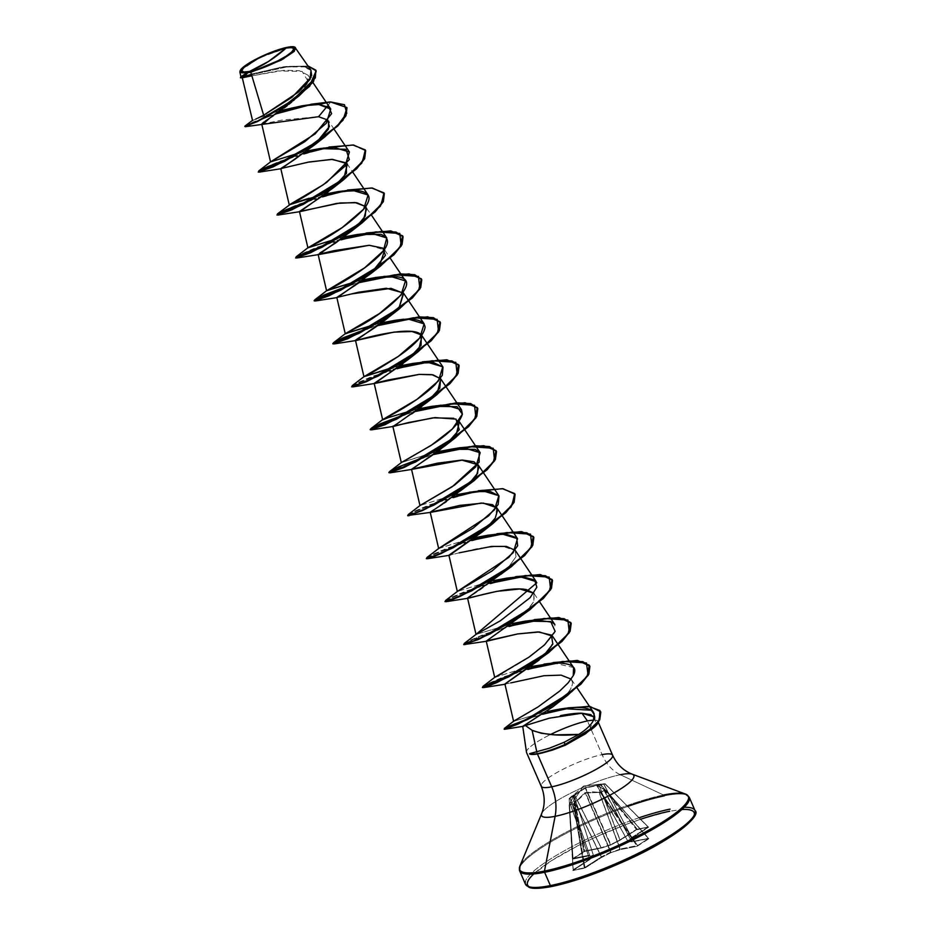 <?xml version="1.0" encoding="UTF-8"?>
<svg xmlns="http://www.w3.org/2000/svg" width="935" height="935" viewBox="0 0 935 935"><rect width="100%" height="100%" fill="white"/><g stroke="black" fill="none" stroke-linecap="round" stroke-linejoin="round"><path stroke-width="0.7" stroke-dasharray="4.67 3.51" d="M574.791 795.206L601.1 847.753L610.403 844.714L585.263 788.053L574.791 795.206L601.252 847.706L574.791 795.206L573.225 796.188L573.95 796.047L584.585 851.049L601.1 847.753L574.698 795.369L573.95 796.047L584.585 851.049L583.908 851.481L573.225 796.188L569.135 798.794L573.003 858.447L583.908 851.481L573.225 796.188L569.135 798.794L572.875 858.552L569.17 799.098L570.046 798.233L589.646 855.128L569.976 798.385L589.541 855.139L573.026 858.435L569.17 799.098L573.903 795.311L593.468 855.607L573.903 795.393L570.093 803.703L589.634 859.253L570.151 803.492L589.74 859.183L593.503 855.548L573.903 795.311L593.468 855.525L589.646 855.128L570.046 798.233L583.569 786.043L603.239 783.799L596.647 785.435L605.342 789.701L648.458 838.601L637.553 845.567L601.1 792.413L605.179 789.806L648.574 838.438L605.272 789.794L604.033 789.514L631.803 841.629L648.317 838.333L605.342 789.701L600.761 792.202L584.994 792.705L573.494 803.597L569.251 804.825L574.125 803.866L573.4 803.995L584.27 867.844L573.26 870.041L569.135 804.836L573.272 869.702L589.634 859.253L570.093 803.703L569.298 804.836L573.12 869.982L569.263 804.825L573.389 803.995L584.27 867.844L584.948 867.376L574.125 803.866L574.861 802.756L601.298 856.928L584.948 867.376L574.125 803.866L573.4 803.995L584.994 792.705L592.451 791.851L601.088 792.424L605.272 789.794L596.647 785.435L604.746 783.635L584.889 787.784L569.205 798.49L574.008 794.738L569.333 804.427L571.402 803.925L583.569 786.043L602.607 783.986L583.569 786.043L571.402 803.925L574.125 803.866L585.368 793.102L610.567 852.206L601.462 856.834L574.955 802.534L601.298 856.928L574.861 802.756L585.368 793.102L597.231 792.413M569.17 799.098L571.986 795.942M294.782 47.112L287.735 47.51L294.782 47.112M537.368 753.844L529.818 754.066L537.368 753.844M664.306 795.849A92.436 17.181 156.5 0 1 689.352 799.776A92.436 17.181 -23.5 0 0 664.306 795.849M620.267 774.718A50.315 9.35 156.5 0 0 574.967 791.068A50.315 9.35 156.5 0 0 542.651 811.966A50.315 9.35 156.5 0 1 574.967 791.068A50.315 9.35 156.5 0 1 620.267 774.718L663.546 795.019L620.267 774.718A38.919 29.008 -101.3 0 1 602.105 754.638A38.919 7.235 -23.5 0 0 564.109 768.722A38.919 7.235 -23.5 0 0 541.166 785.178A38.919 7.235 -23.5 0 1 564.109 768.722A38.919 7.235 -23.5 0 1 602.105 754.638L587.46 720.943L602.105 754.638A38.919 29.008 78.7 0 0 620.267 774.718A50.315 9.35 156.5 0 1 633.591 775.057M524.839 725.104C522.209 726.46 522.104 726.705 524.5 725.852L538.478 721.236L560.696 715.579M526.499 752.324A38.919 7.235 156.5 0 1 550.434 734.548A38.919 7.235 -23.5 0 0 526.452 751.95M612.659 756.286A38.919 7.235 -23.5 0 0 602.105 754.638M598.026 722.521A38.919 7.235 -23.5 0 0 597.792 721.247A38.919 7.235 -23.5 0 0 593.538 720.16A38.919 7.235 156.5 0 1 598.003 722.591M584.445 734.501L565.418 745.16M552.573 750.069L541.739 753.061M248.067 72.603L246.875 73.421M245.309 74.508L244.456 75.127M294.093 100.01L308.527 82.093L302.122 71.411L277.695 70.943L251.866 75.817L284.38 70.277L299.445 70.744L308.012 75.209L307.194 85.12L296.208 98.105M296.173 98.14L294.256 99.858M293.251 100.735L291.697 102.067M289.008 104.264L287.244 105.655M284.31 107.911L282.288 109.407M279.483 111.429L277.835 112.609M275.404 114.292L273.581 115.543M271.302 117.074L269.689 118.161M265.096 121.258L264.009 122.006M263.109 122.684L262.419 123.233M261.753 124.133L281.973 120.077L318.566 116.7L328.664 121.118L334.192 129.346M346.99 163.613L352.869 172.309M366.695 208.4L371.546 215.272M319.875 253.046L318.145 254.413M369.196 245.286L384.694 249.996L390.234 258.224M411.669 413.925L392.957 426.103M453.755 418.272L459.412 421.825M463.924 488.631L446.334 501.651M444.078 503.135L442.489 504.164M496.777 507.752L495.445 517.803L483.255 531.045M448.893 555.215L478.708 548.307L501.966 546.04L515.454 550.703L516.015 556.687L506.957 569.38L516.015 556.687L515.103 550.247M501.277 574.558L505.216 571.063L480.239 589.821L467.57 598.166M525.645 612.331L534.224 600.948L533.792 593.199L533.885 601.708L525.622 612.355M523.857 614.038L486.305 640.966M552.468 636.162L551.44 646.728L539.144 660.052M504.923 684.093L510.697 682.912L505.005 683.906M563.349 697.872L567.3 693.595C570.969 689.165 572.676 685.378 572.442 682.234L571.145 679.114L572.442 682.234C572.676 685.378 570.969 689.165 567.3 693.595L552.737 706.895M545.806 711.909L538.455 713.756L545.806 711.909M536.889 714.165L513.771 721.282L536.877 714.176M573.576 667.532L553.765 663.032M530.986 666.526L525.318 667.87L530.975 666.526M494.708 677.372L523.927 668.221L494.697 677.396M502.188 673.481L525.061 659.841L546.811 642.696L554.478 632.866L554.887 624.58M512.298 623.575L476.02 634.433L512.298 623.575M536.807 582.774L536.211 581.617M493.622 580.612L487.941 581.956L493.622 580.612M486.574 582.306L457.332 591.481L486.574 582.306M474.945 537.648L469.276 538.992M438.679 548.494L467.897 539.343L438.655 548.518M456.268 494.697L450.6 496.041L456.257 494.697M449.221 496.38L419.979 505.554L449.221 496.392M437.592 451.734L431.912 453.078L437.58 451.734M430.544 453.428L401.302 462.603M418.903 408.782L413.223 410.126L418.903 408.782M400.215 365.819L394.547 367.163L400.227 365.819M381.538 322.867L375.87 324.211L381.55 322.856M362.862 279.904L355.826 281.587L362.862 279.904M344.197 236.941L338.517 238.285L344.185 236.941M325.52 193.977L319.84 195.321M301.152 152.37L306.832 151.026L301.163 152.37M318.835 104.545C303.606 103.633 276.187 111.265 262.338 116.454C248.581 122.298 249.026 121.889 263.658 115.227M252.532 120.486L253.572 120.077M253.969 119.902L255.874 119.049M256.552 118.745L259.451 117.354M259.907 117.132L263.623 115.25M311.028 70.324L302.028 66.21L285.888 66.502L251.328 74.04M241.253 76.46L242.656 76.576L240.973 76.81L246.723 72.965M240.108 70.85L258.937 58.028L287.735 47.51L263.436 55.913L247.518 64.386L240.202 70.616M295.939 47.86L293.52 52.08L283.761 58.695M327.18 106.298L330.522 102.266L310.081 104.802L330.371 101.903L346.978 107.724L330.522 102.266L327.18 106.298M244.958 126.681L253.034 122.508L276 113.883L251.655 123.116L245.274 126.716M316.194 71.025L307.042 66.116L289.488 66.35L251.538 74.753L289.488 66.35L307.042 66.116L316.194 71.025M242.305 77.488L240.821 77.815L242.305 77.488M245.064 126.015L277.111 113.1L253.245 121.994L244.795 126.33M308.106 65.976L280.021 67.402L251.433 74.379L284.275 66.689L308.106 65.976M240.634 77.465L242.223 77.114L240.295 77.406M311.098 77.254L311.682 75.56M310.899 70.148L307.007 67.413M305.476 66.899L282.604 66.934L250.814 74.192M280.64 110.611L257.744 118.184M591.025 714.691L594.356 716.97L597.757 721.201M594.461 717.098L595.373 721.446L594.146 724.719L589.319 730.539L594.461 717.098M587.729 731.941A38.919 7.235 -23.5 0 0 590.324 730.212M663.546 795.019A91.957 17.087 -23.5 0 0 580.74 824.892A91.957 17.087 -23.5 0 0 521.683 863.098A91.957 17.087 156.5 0 1 580.74 824.892A91.957 17.087 156.5 0 1 663.546 795.019M627.759 806.391A92.436 17.181 -23.5 0 0 519.556 868.381A92.436 17.181 156.5 0 1 627.759 806.391M639.119 817.763A92.436 17.181 -23.5 0 0 525.341 881.682A92.436 17.181 156.5 0 1 639.119 817.763M640.615 819.27A90.824 16.877 -23.5 0 0 533.721 873.944M692.893 818.102L694.424 813.882L692.741 811.007L687.915 809.581L680.119 809.663L669.67 811.253L642.474 818.651L626.777 824.167L594.169 837.807L578.52 845.392L551.498 860.667L533.511 874.143L528.824 879.543L527.305 883.762L528.988 886.637L533.815 888.051L541.599 887.969L552.059 886.38M564.763 883.353L579.256 878.994M643.21 852.253L657.621 844.527M680.563 829.871L688.218 823.501M620.092 849.67L610.952 852.662L601.836 857.301L584.772 868.112L572.804 870.508L589.471 859.768L593.211 856.203L589.389 855.794L572.547 859.066L584.41 851.493L601.637 847.975L610.777 844.983L619.893 840.343L636.957 829.52L648.656 827.101L632.259 837.865L628.519 841.442L632.34 841.839L649.182 838.566L637.319 846.14L620.092 849.67L610.952 852.662L601.836 857.301L585.485 867.75L573.073 870.543L589.471 859.768L593.211 856.203L589.389 855.794L572.875 859.09L584.585 851.049L572.875 859.09L573.026 858.435L589.541 855.139L589.389 855.794L589.646 855.128L589.389 855.794L589.646 855.128L593.374 856.098L589.553 859.732L573.272 869.702L573.073 870.543L585.485 867.75L584.948 867.376L601.298 856.928L610.567 852.206L585.368 793.102L610.941 852.042L585.742 792.938L599.101 792.436L620.092 849.05L610.952 852.662L620.092 849.05L599.101 792.436L600.492 792.845L636.758 845.707L620.244 849.003L599.312 792.529L620.092 849.67L620.244 849.003L620.092 849.67L620.244 849.003L637.553 845.567L601.1 792.413L600.492 792.845L636.758 845.707L636.606 846.374L620.092 849.67M583.218 735.389L584.48 734.478M525.271 725.583L522.817 726.378M557.552 703.062L561.526 699.602M538.63 660.472L542.569 656.978M519.965 617.509L523.892 614.014M459.155 552.83L449.478 555.297M482.6 531.594L486.539 528.1M430.801 512.333L431.666 510.989L439.579 506.01M351.49 293.929L337.395 297.54M307.638 162.258L281.365 168.662M293.099 156.905L303.022 153.784L293.099 156.905M327.729 147.66L353.126 145.346L365.655 150.687L353.126 145.346L327.729 147.66M311.787 199.868L321.71 196.747L311.787 199.868M346.406 190.623L371.814 188.297L384.332 193.638L371.814 188.297L346.406 190.623M295.682 257.733L305.301 252.485L328.302 243.556L305.301 252.485L295.682 257.733M330.464 242.831L340.387 239.699L330.464 242.831M349.141 285.783L359.063 282.662L349.141 285.783M333.047 343.659L342.666 338.4L365.655 329.471L342.666 338.4L333.047 343.659M367.817 328.746L377.74 325.625L367.817 328.746M351.724 386.611L361.342 381.363L384.332 372.434L361.342 381.363L351.724 386.611M386.494 371.698L396.417 368.577L386.494 371.698M370.4 429.574L380.031 424.315L403.02 415.385L380.031 424.315L370.4 429.574M405.182 414.661L415.093 411.54L405.182 414.661M389.077 472.526L398.707 467.278L421.697 458.349L398.707 467.278L389.077 472.526M423.859 457.624L433.782 454.492L423.859 457.624M407.753 515.489L417.384 510.229L440.373 501.312L416.25 510.755L407.683 515.734M442.535 500.576L452.458 497.455L442.535 500.576M477.154 491.331L502.574 489.017L515.091 494.37L502.574 489.017L477.154 491.331M426.442 558.452L436.061 553.193L459.05 544.264L436.061 553.193L426.442 558.452M461.212 543.539L471.135 540.418L461.212 543.539M445.118 601.404L454.749 596.156L477.727 587.227L454.749 596.156L445.118 601.404M479.889 586.502L489.811 583.37L479.889 586.502M463.795 644.367L477.317 637.413L508.488 626.333L477.317 637.413L463.795 644.367M482.472 687.33L492.102 682.071L515.091 673.142L492.102 682.071L482.472 687.33M517.254 672.417L527.176 669.296L517.254 672.417M530.741 717.893L542.382 714.235L530.741 717.893M571.308 707.713L591.049 706.965L600.726 711.932L591.049 706.965L571.308 707.713M258.095 171.701L263.577 168.195L279.869 161.217L328.956 147.04M276.772 214.664L282.253 211.158L298.546 204.181L347.633 190.004M295.448 257.628L300.93 254.121L317.222 247.132L366.31 232.967M350.999 284.766L360.033 281.973L350.999 284.766M369.676 327.729L378.71 324.936L369.676 327.729M351.49 386.494L356.971 382.988L373.264 376.01L422.339 361.845M407.029 413.644L416.063 410.851L407.029 413.644M425.717 456.607L434.752 453.802L425.717 456.607M407.531 515.372L413.013 511.866L429.305 504.888L478.369 490.723M426.208 558.335L431.69 554.817L447.994 547.84L497.058 533.675M444.885 601.298L450.366 597.781L466.67 590.803L515.734 576.638M463.561 644.25L469.054 640.744L485.347 633.766L534.423 619.589M482.238 687.213L487.731 683.695L504.023 676.718L553.099 662.553M504.397 728.435L526.861 718.816L567.966 707.842M308.982 198.29L318.461 195.672M319.828 195.333L325.509 193.989M311.168 246.653L337.138 238.635M388.387 368.787L393.179 367.513M404.423 460.967L401.466 462.486L428.16 454.048M469.265 539.004L474.945 537.66M477.166 633.813L476.382 634.222M568.012 707.842L565.394 708.298M543.445 713.522L532.868 716.771M553.146 662.541L548.074 663.546M528.146 668.607L519.112 671.4M534.469 619.589L529.397 620.583M509.458 625.644L464.239 643.467M515.781 576.626L510.709 577.631M490.781 582.68L481.747 585.474M479.737 586.14L445.563 600.504M497.104 533.663L492.032 534.668M472.105 539.729L463.07 542.522M461.06 543.177L426.874 557.552M478.428 490.711L473.355 491.705M453.428 496.766L444.394 499.559M442.384 500.225L408.198 514.589M423.707 457.262L389.521 471.626M441.063 404.797L435.99 405.79M422.386 361.833L417.314 362.827M397.387 367.887L388.352 370.681M386.342 371.347L352.168 385.711M403.71 318.87L398.637 319.875M385.033 275.918L379.961 276.912M366.356 232.955L361.284 233.949M341.345 239.009L332.322 241.803M347.68 189.992L342.607 190.997M322.668 196.058L313.634 198.851M329.003 147.04L323.931 148.034M303.992 153.095L294.957 155.888M605.214 783.822L603.519 783.775L631.721 837.503L627.876 841.149L597.103 785.599L603.917 784.196L631.616 837.573L603.741 784.149L605.19 783.787L648.072 827.054L631.721 837.503L603.917 784.196L605.144 784.056L648.317 826.996L605.05 783.775L600.317 785.014L600.924 784.605L637.202 829.205L648.212 827.008L605.05 783.775L600.924 784.605L637.202 829.205L636.408 829.38L600.317 785.014L598.949 785.096L619.893 839.922L599.148 785.143L620.045 839.829L636.408 829.38L600.317 785.014L585.263 788.053L610.403 844.714L585.637 787.889L610.777 844.562L619.893 839.922L598.949 785.096L585.637 787.889L576.194 794.131M601.1 847.753L584.585 851.049L601.637 847.975L610.777 844.983L619.893 840.343L636.244 829.894L648.656 827.101L627.876 841.231L596.881 785.458L605.272 789.794L603.356 789.187L631.698 841.629L604.033 789.514L596.647 785.435L627.841 841.219L597.114 785.68L627.876 841.231L631.698 841.629L603.858 789.397L597.114 785.68L602.783 784.255M570.151 803.492L570.642 802.277M571.729 796.164L569.205 798.49L573.95 796.047L573.319 795.86L574.324 794.984L585.649 787.457L605.19 783.787L648.329 826.996L636.408 829.38L619.893 839.922L610.777 844.562L601.252 847.706M599.101 792.436L599.58 791.887L599.312 792.529L600.492 792.845L604.875 789.572M648.574 838.438L631.803 841.629L627.876 841.231L631.616 837.573L648.072 827.054L648.61 827.428L648.072 827.054M603.741 784.149L605.144 784.056M574.23 802.487L574.861 802.756L574.23 802.487M569.135 798.794L572.781 858.856L585.018 851.306L601.591 847.998L610.742 845.006L620.045 839.829M569.135 804.836L573.038 870.298L589.634 859.674L593.503 855.548L573.926 794.972L569.251 804.825M619.893 839.922L636.408 829.38L648.329 826.996M632.259 837.865L631.616 837.573L632.259 837.865M628.519 841.442L632.34 841.839L627.876 841.149M631.698 841.629L648.855 838.543L631.803 841.629M605.342 789.701L648.855 838.543L637.553 845.567L648.458 838.601M636.606 846.374L638.009 845.801L636.606 846.374M598.248 722.206L597.956 721.516M308.012 75.209L312.886 82.479M534.13 593.655L539.659 601.895M571.484 679.581L577.024 687.821M282.604 66.934L284.275 66.689"/><path stroke-width="1.4" d="M249.47 71.469L268.509 61.465L286.087 48.082C296.068 46.668 296.126 49.333 286.262 56.088C278.303 61.546 258.083 70.102 249.47 71.469A28.272 5.259 156.5 0 1 249.294 63.463A28.272 5.259 156.5 0 1 286.087 48.082A214.045 159.569 -101.3 0 1 268.509 61.465A214.045 159.569 -101.3 0 1 249.47 71.469L257.943 69.167L277.847 60.845L286.262 56.088L291.86 51.892L293.8 48.901L291.767 47.556L286.087 48.082L267.655 54.113L257.709 58.706L243.696 67.659L241.768 70.651L243.79 71.995L249.47 71.469M283.761 58.695L250.802 72.264L281.236 60.097L294.315 51.331L294.782 47.112L311.028 70.324L309.988 79.428L298.721 91.864L263.658 115.227L250.802 72.264L248.184 72.591L250.802 72.264L263.658 115.227L292.141 97.147L311.098 77.254M240.447 77.769L248.254 72.252A30.154 5.61 156.5 0 1 240.786 69.634A30.154 5.61 156.5 0 1 260.152 57.105A30.154 5.61 156.5 0 1 287.302 47.311A30.154 5.61 156.5 0 1 295.285 47.51A30.154 5.61 156.5 0 1 280.114 60.097A30.154 5.61 156.5 0 1 248.254 72.252L243.427 77.547L251.866 75.817L242.177 77.336L252.532 120.486M567.966 707.842L590.02 706.498L600.656 711.757L598.634 721.06L592.112 728.236L565.231 744.833L592.264 728.587L598.797 721.423L600.808 712.119L599.756 719.81L585.941 733.496L565.231 744.833A37.096 6.896 156.5 0 1 540.675 753.306A37.096 6.896 156.5 0 1 538.759 753.727A37.096 6.896 156.5 0 1 529.818 754.066L529.818 754.066A37.096 6.896 -23.5 0 0 538.759 753.727L538.607 753.365A37.096 6.896 156.5 0 1 529.596 753.68L549.394 748.199L564.167 742.273L578.812 734.384L554.806 734.852L541.342 733.25L532.144 730.34L536.877 752.266L532.144 730.34L524.839 725.104C522.209 726.46 522.104 726.705 524.5 725.852M620.267 774.718A50.315 9.35 156.5 0 1 633.591 775.057A50.315 9.35 156.5 0 1 608.264 796.059A50.315 9.35 156.5 0 1 555.109 816.337L544.462 871.081A91.957 17.087 -23.5 0 0 641.609 834.008A91.957 17.087 -23.5 0 0 687.891 795.638A91.957 17.087 -23.5 0 0 663.546 795.019A91.957 17.087 156.5 0 1 687.891 795.638A91.957 17.087 156.5 0 1 641.609 834.008A91.957 17.087 156.5 0 1 544.462 871.081A1.601 1.192 78.7 0 0 544.602 872.297A92.436 17.181 -23.5 0 0 634.853 838.835A92.436 17.181 -23.5 0 0 689.352 799.776A92.436 17.181 156.5 0 1 634.853 838.835A92.436 17.181 156.5 0 1 544.602 872.297L550.388 885.597A92.436 17.181 -23.5 0 0 640.639 852.136A92.436 17.181 -23.5 0 0 695.126 813.064A92.436 17.181 -23.5 0 0 684.186 807.314A92.436 17.181 156.5 0 1 695.126 813.064A92.436 17.181 156.5 0 1 640.639 852.136A92.436 17.181 156.5 0 1 550.388 885.597A1.601 1.192 78.7 0 0 552.059 886.38A90.824 16.877 -23.5 0 0 662.95 841.442A90.824 16.877 -23.5 0 0 681.849 809.535M612.659 756.286A38.919 7.235 -23.5 0 1 589.716 772.731A38.919 7.235 -23.5 0 1 551.708 786.826L537.426 753.972L551.708 786.826A38.919 7.235 -23.5 0 1 541.166 785.178A38.919 7.235 -23.5 0 0 551.708 786.826A38.919 29.008 -101.3 0 1 555.109 816.337A50.315 9.35 156.5 0 1 541.622 813.742A50.315 9.35 156.5 0 0 555.109 816.337A38.919 29.008 78.7 0 0 551.708 786.826A38.919 7.235 -23.5 0 0 589.716 772.731A38.919 7.235 -23.5 0 0 612.659 756.286A38.919 7.235 -23.5 0 0 602.105 754.638M560.696 715.579C569.999 713.826 577.07 713.043 581.944 713.23L587.46 720.943A38.919 7.235 -23.5 0 0 550.434 734.548A38.919 7.235 156.5 0 1 587.46 720.943A38.919 7.235 156.5 0 1 593.538 720.16A38.919 7.235 -23.5 0 0 587.46 720.943L581.944 713.23L591.025 714.691M598.003 722.591A38.919 7.235 156.5 0 1 590.324 730.212A38.919 7.235 -23.5 0 0 598.026 722.521M584.48 734.478L589.319 730.527L584.445 734.501M565.418 745.16L552.573 750.069L565.418 745.16L585.941 733.496M246.875 73.421L245.309 74.508M244.456 75.127L242.177 77.336M294.256 99.858L293.251 100.735M291.697 102.067L289.008 104.264M287.244 105.655L284.31 107.911M282.288 109.407L279.483 111.429M277.835 112.609L275.404 114.292M273.581 115.543L271.302 117.074M269.689 118.161L265.096 121.258M264.009 122.006L263.109 122.684M262.419 123.233L261.753 124.133L270.542 161.884L304.868 141.641L326.315 123.233L330.745 109.068L318.835 104.545L302.145 105.795L280.64 110.611M328.664 121.118L328.477 129.042L316.766 142.985L294.56 159.523L280.781 168.581L308.901 162L332.579 159.371L346.99 163.613M347.341 164.069L344.279 176.645L327.098 192.785L299.457 211.544L340.071 202.977L356.784 202.731L365.678 206.565L355.043 202.533L336.962 203.374L300.053 211.626L333.164 187.935L346.464 173.337L346.289 162.889L331.598 159.371L307.638 162.258M366.017 207.032L365.246 216.114L356.656 226.562L335.665 242.96L319.875 253.046M318.145 254.413L333.924 250.685L369.196 245.286L318.718 254.577L351.841 230.887L363.832 218.393L366.695 208.4M384.694 249.996L379.891 264.745L358.9 282.779L336.81 297.459L358.456 292.258L386.295 288.26L403.382 292.947L399.432 306.657C384.472 325.205 346.231 343.823 357.041 340.328C364.533 338.038 412.838 324.901 421.194 334.882L422.059 335.91L418.997 348.486L401.816 364.615L374.164 383.373L382.625 419.64L416.94 399.397L438.398 380.989L442.816 366.824L427.435 362.196L400.215 365.819L413.27 363.364L433.513 362.558L443.003 367.128L442.302 375.309L434.939 384.741C411.283 408.244 365.678 426.699 388.259 417.641L413.235 410.126L388.259 417.641M355.639 340.504L357.041 340.328M374.175 383.397L388.703 379.879L419.16 374.397L432.998 374.818L440.736 378.874L437.662 391.473L420.423 407.637L411.669 413.925M392.957 426.103L432.858 417.851L453.755 418.272M480.169 452.739L464.788 448.11L437.592 451.734L450.623 449.291L474.91 449.338L479.164 451.582L479.141 462.182L452.213 486.749L419.99 505.543L454.515 485.16L475.81 466.822L480.169 452.739L459.412 421.825L456.268 434.53L438.959 450.705L411.529 469.3L437.486 463.152L461.773 460.078L478.089 464.777L477.645 473.25L467.851 485.148L476.593 475.109L478.965 466.904L473.987 461.761L462.533 460.078L411.716 469.393L445.247 445.679L459.272 429.656L456 419.114L435.067 417.594L408.478 422.562L393.436 426.418L426.57 402.716L439.812 388.224L440.607 378.675L431.865 374.619L419.16 374.397L374.76 383.455L407.882 359.765L421.101 345.331L421.194 334.882L412.054 331.516L393.822 332.135L356.083 340.504L389.205 316.801L399.432 306.657L403.639 293.38L391.087 288.342L351.49 293.929M446.334 501.651L444.078 503.135M442.489 504.164L430.205 512.251L460.032 505.356L483.29 503.088L496.777 507.752L517.534 538.654L502.153 534.025L474.945 537.648M483.255 531.045L448.893 555.215L457.332 591.481M506.957 569.38L505.204 571.063L506.969 569.38M536.807 582.774L476.02 634.433L467.57 598.166L496.742 591.376L519.825 588.968L533.792 593.199L526.393 589.611C506.583 585.509 462.743 600.948 467.71 597.897L511.445 566.622L471.45 590.943L446.089 601.696L445.118 601.404L449.116 600.831L459.868 596.483L493.399 578.707L524.605 555.577L532.798 545.304L533.85 537.508L526.802 532.786L512.345 532.038L471.135 540.418L506.793 532.564L530.531 534.154L531.98 546.753L511.445 566.622M525.622 612.355L523.857 614.038M486.305 640.966L517.604 633.942L539.401 631.966L552.468 636.162M539.144 660.052L504.923 684.093L513.596 721.282L538.092 706.907L559.679 691.07L568.071 682.936L573.26 675.619L573.576 667.532L552.807 636.618M510.697 682.912L544.006 675.713L561.117 675.14L571.145 679.114L561.117 675.14L544.006 675.713L510.697 682.912M526.475 752.196L522.735 726.378L552.737 706.895L524.839 725.104L532.144 730.34C544.579 734.863 560.135 736.207 578.812 734.384C586.151 729.721 591.014 725.092 593.374 720.499L594.204 713.756L591.189 710.214C581.278 704.616 559.188 708.929 547.653 711.488L563.069 708.601L591.189 710.214C594.976 714.819 595.712 718.244 593.374 720.499C591.049 725.057 586.187 729.686 578.812 734.384L564.167 742.273L565.079 744.47L592.977 727.453L599.277 720.032L599.931 710.53L588.699 706.369L563.069 708.601M553.765 663.032L530.986 666.526L553.765 663.032C571.554 662.74 578.052 666.935 573.26 675.619L568.071 682.936L559.679 691.07L538.092 706.907L513.666 721.189L504.386 728.447L508.137 727.851L524.325 720.698L571.694 691.725L587.203 676.285L589.26 665.147L576.837 660.472L544.018 664.084M525.318 667.87L523.951 668.209L525.306 667.882M486.247 641.129L494.697 677.396L502.188 673.481M539.659 601.895L554.887 624.58L552.129 622.196L535.884 620.034L512.298 623.575L525.341 621.12L550.703 621.541L555.145 631.359L544.486 644.916L529.14 657.06L494.708 677.372L482.916 686.419L485.978 686.512L502.598 679.488L551.662 649.883L568.024 634.035L570.747 622.465L558.475 617.532L525.341 621.12M515.454 550.703L536.211 581.617L520.83 576.988L493.622 580.612L506.653 578.157L523.834 577.07L534.703 580.039L536.842 587.238L530.087 597.699L500.272 620.828L477.166 633.813M487.941 581.956L486.574 582.306L487.941 581.956M474.945 537.66L487.976 535.206L505.952 534.154L516.716 537.683L517.639 545.818L508.909 557.307L457.355 591.458L492.055 570.946L513.221 552.678L517.534 538.654M469.276 538.992L467.909 539.343L469.265 539.004M430.205 512.251L438.655 548.518L473.203 528.111L494.498 509.785L498.846 495.69L483.477 491.062L456.268 494.697L474.349 491.6L490.443 491.565L499.009 495.947L498.156 504.526L488.549 515.956L438.679 548.494L426.874 557.552L429.948 557.634L446.568 550.61L495.632 521.005L511.994 505.157L514.706 493.587L502.434 488.654L469.3 492.242M428.16 454.048L430.544 453.428M401.466 462.486L431.117 445.411L452.376 428.92L462.381 414.17L461.493 409.775L446.112 405.147L418.903 408.782L431.935 406.328L457.075 406.667L462.381 414.17C459.623 423.111 449.618 433.244 432.379 444.569L404.423 460.967M393.179 367.513L363.949 376.688L398.263 356.434L419.721 338.026L424.139 323.861L408.759 319.232L381.538 322.867L394.64 320.401C413.749 317.514 423.906 319.758 425.109 327.145C423.906 335.291 414.602 345.296 397.211 357.158C379.902 368.203 368.974 374.619 364.416 376.408L388.387 368.787M375.87 324.211L345.26 333.725L379.587 313.47L401.033 295.063L405.463 280.909L390.07 276.269L362.862 279.904L375.905 277.45L397.153 276.795C425.717 280.009 383.023 314.324 358.199 326.829C344.793 333.69 341.941 335.466 349.643 332.17L375.87 324.2M355.826 281.587L326.584 290.762L364.627 267.842L383.385 250.825L386.774 237.946L371.394 233.306L344.197 236.941L357.228 234.486L380.872 234.346C392.303 238.787 388.878 248.418 370.611 263.261C354.984 276.059 331.972 288.132 327.531 290.247L355.826 281.587M337.138 238.635L307.907 247.81L342.222 227.556L363.68 209.148L368.098 194.983L352.717 190.354L325.52 193.977M319.84 195.321L289.231 204.847L323.545 184.592L344.992 166.185L349.421 152.019L334.04 147.391L306.832 151.026L319.875 148.571L346.008 149.32L349.351 159.581L326.853 182.243C309.742 193.767 297.727 201.013 290.808 204.005L277.45 213.87L280.5 213.963L297.12 206.939L346.184 177.346L362.558 161.498L365.281 149.916L353.009 144.983L319.875 148.571M301.163 152.37L270.542 161.884L301.152 152.37M255.874 119.049L256.552 118.745M263.623 115.25L257.744 118.184M240.202 70.616L246.723 72.965L240.646 76.962L246.723 72.965L239.874 72.088L240.108 70.85M262.864 124.308L245.274 126.716L265.563 117.424L298.99 95.954L269.42 118.336L262.864 124.308L318.566 116.7L327.18 106.298L318.566 116.7L327.671 119.972L329.377 126.541L314.487 144.972L324.644 137.036L284.649 161.358L259.287 172.11L264.921 167.973L293.099 156.905L267.445 166.792L258.247 172.063L273.102 166.886L306.633 149.097L337.827 125.968L346.008 115.706L346.978 107.724L343.04 120.218L324.644 137.036M310.081 104.802L276 113.883L310.081 104.802M298.99 95.954L313.494 81.649L316.194 71.025L309.672 86.289L285.128 105.854L257.511 121.55L244.795 126.33L257.359 121.199L284.965 105.491L309.52 85.938L316.124 70.838L308.106 65.976L315.726 70.09L315.375 77.874L292.375 100.442L258.516 120.627L245.064 126.015L252.263 120.545M251.538 74.753L242.305 77.488L251.538 74.753M302.145 105.795L330.371 101.903L310.759 104.276M305.967 105.246L277.111 113.1L305.967 105.246M251.433 74.379L242.223 77.114L251.433 74.379M311.682 75.56L310.899 70.148M307.007 67.413L305.476 66.899M318.835 104.545L330.371 101.903L318.835 104.545L328.945 107.28L331.609 113.661L315.153 133.904L270.554 161.872L258.773 170.918L260.842 171.315L274.236 165.951L318.227 141.15L337.103 126.178L346.78 113.252L344.466 104.743L330.371 101.903L346.908 107.548L345.856 115.344L337.675 125.617L306.47 148.747L272.95 166.535L258.247 172.063M594.356 716.97L581.944 713.23L549.371 718.173L525.271 725.583M633.591 775.057A50.315 9.35 156.5 0 1 608.264 796.059A50.315 9.35 156.5 0 1 555.109 816.337L544.462 871.081A91.957 17.087 156.5 0 1 521.683 863.098A91.957 17.087 -23.5 0 0 544.462 871.081A1.601 1.192 -101.3 0 0 544.602 872.297A92.436 17.181 156.5 0 1 519.556 868.381A92.436 17.181 -23.5 0 0 544.602 872.297L550.388 885.597A92.436 17.181 156.5 0 1 525.341 881.682A92.436 17.181 -23.5 0 0 550.388 885.597A1.601 1.192 -101.3 0 0 551.743 886.509C534.364 889.723 530.239 887.853 529 887.303L525.47 884.229L519.685 870.929L519.907 866.09L541.681 813.614C545.175 804.801 545.023 795.685 541.225 786.253L526.569 752.558M664.306 795.849A92.436 17.181 -23.5 0 0 627.759 806.391A92.436 17.181 156.5 0 1 664.306 795.849M670.079 809.149A92.436 17.181 -23.5 0 0 639.119 817.763A92.436 17.181 156.5 0 1 670.079 809.149M669.67 811.253A90.824 16.877 -23.5 0 0 640.615 819.27M533.721 873.944A90.824 16.877 -23.5 0 0 552.059 886.38L564.763 883.353M579.256 878.994L611.256 867.002L643.21 852.253M657.621 844.527L680.563 829.871M688.218 823.501L692.893 818.102M552.737 706.895L567.837 695.137L528.31 719.144L504.842 729.265L509.4 726.203L530.741 717.893L511.164 725.396L504.175 729.242L517.955 724.146L550.072 706.989L580.869 684.233L588.886 674.088L589.892 666.374L582.844 661.664L568.386 660.916L527.176 669.296L562.695 661.454L586.455 662.973L588.15 675.409L567.837 695.137M561.526 699.602L563.349 697.872M505.005 683.906L548.798 652.537L508.804 676.858L483.442 687.611L482.472 687.33L486.481 686.758L497.233 682.398L530.764 664.621L561.97 641.492L570.151 631.219L571.215 623.423L564.167 618.701L549.71 617.953L508.488 626.333L544.158 618.479L567.896 620.08L569.333 632.668L548.798 652.537M542.569 656.978L552.83 644.086L551.381 635.099L537.999 631.92L517.604 633.942L486.831 641.211L463.725 644.612L478.556 639.447L512.076 621.658L543.282 598.529L551.475 588.267L552.527 580.46L545.491 575.738L531.033 575.002L489.811 583.37L525.47 575.528L549.207 577.117L550.657 589.704L530.122 609.573L490.127 633.895L464.765 644.659M486.247 641.153L530.122 609.573M523.892 614.014L525.645 612.331M515.103 550.247L506.361 546.426L491.413 546.449L459.155 552.83M427.4 558.733L449.478 555.297L481.876 532.214L492.757 523.658L452.774 547.98L427.4 558.733L426.442 558.452L430.439 557.879L441.191 553.532L474.723 535.743L505.928 512.614L514.121 502.34L515.091 494.37L511.153 506.852L492.757 523.658M486.539 528.1L495.269 518.06L497.642 509.879L492.663 504.725L481.209 503.042L430.801 512.333L407.753 515.489M439.579 506.01L474.08 480.707L434.097 505.029L408.724 515.781M315.317 300.988L320.962 296.851L349.141 285.783L323.487 295.67L314.289 300.941L329.143 295.764L362.675 277.976L393.869 254.846L402.05 244.573L403.09 236.777L396.043 232.067L381.585 231.331L340.387 239.699L376.045 231.857L399.783 233.446L401.22 246.045L380.685 265.914L340.679 290.236L315.317 300.988L337.395 297.54L370.529 273.85L385.43 255.348L382.731 248.079L369.196 245.286M259.287 172.11L281.365 168.662L314.487 144.972M303.022 153.784L327.729 147.66L303.022 153.784M365.655 150.687L361.728 163.181L343.332 179.987L303.326 204.321L277.964 215.062L283.597 210.924L311.787 199.868L286.122 209.756L276.935 215.027L291.778 209.849L325.31 192.061L356.516 168.931L364.685 158.658L365.655 150.687M321.71 196.747L346.406 190.623L321.71 196.747M384.332 193.638L380.405 206.132L362.009 222.951L322.002 247.272L295.612 257.978L310.467 252.801L343.998 235.012L375.192 211.883L383.373 201.621L384.332 193.638M328.302 243.556L330.464 242.831L328.302 243.556M359.063 282.662L394.722 274.808L418.459 276.409L419.897 288.997L399.362 308.877L359.356 333.199L332.965 343.905L347.82 338.727L381.351 320.939L412.545 297.809L420.727 287.536L421.767 279.74L414.719 275.03L400.262 274.282L359.063 282.662M365.655 329.471L367.817 328.746L365.655 329.471M377.74 325.625L413.399 317.771L437.136 319.361L438.573 331.96L418.038 351.829L378.044 376.15L351.642 386.856L366.497 381.69L400.016 363.902L431.222 340.772L439.403 330.499L440.455 322.704L433.408 317.982L418.95 317.245L377.74 325.625M384.332 372.434L386.494 371.698L384.332 372.434M396.417 368.577L432.087 360.735L455.812 362.324L457.25 374.923L436.715 394.792L396.72 419.114L370.33 429.819L385.173 424.642L418.693 406.865L449.899 383.736L458.08 373.462L459.132 365.667L452.084 360.945L437.627 360.209L396.417 368.577M403.02 415.385L405.182 414.661L403.02 415.385M415.093 411.54L450.763 403.686L474.501 405.287L475.938 417.875L455.392 437.755L415.409 462.065L389.007 472.771L403.838 467.605L437.37 449.817L468.575 426.687L476.757 416.426L477.808 408.618L470.761 403.908L456.303 403.16L415.093 411.54M421.697 458.349L423.859 457.624L421.697 458.349M411.529 469.3L419.979 505.554L408.198 514.589L411.26 514.671L427.891 507.647L476.955 478.042L493.318 462.194L496.029 450.623L483.757 445.703L459.74 447.748L434.752 453.802L475.296 445.738L489.437 446.544L496.333 451.231L495.281 459.027L487.1 469.3L455.883 492.429L422.363 510.206L407.683 515.734L422.515 510.568L456.046 492.78L487.252 469.65L495.433 459.389L496.497 451.582L489.449 446.86L474.992 446.124L433.782 454.492L469.44 446.649L493.177 448.239L494.615 460.838L474.08 480.707M440.373 501.312L442.535 500.576L440.373 501.312M452.458 497.455L477.154 491.331L452.458 497.455M459.05 544.264L461.212 543.539L459.05 544.264M477.727 587.227L479.889 586.502L477.727 587.227M515.091 673.142L517.254 672.417L515.091 673.142M542.382 714.235L571.308 707.713L542.382 714.235M328.956 147.04L353.629 145.03L365.585 150.5L364.533 158.307L356.352 168.569L325.158 191.698L291.627 209.487L276.935 215.027M347.633 190.004L372.305 187.993L384.262 193.463L383.21 201.259L375.04 211.532L343.835 234.662L310.303 252.45L295.612 257.978M366.31 232.967L390.982 230.945L402.938 236.426L401.898 244.222L393.717 254.484L362.511 277.613L328.98 295.413L314.137 300.579L323.931 295.039L350.999 284.766L314.815 299.796L317.853 299.89L334.473 292.865L383.537 263.261L399.911 247.413L402.646 235.83L390.374 230.898L357.228 234.486M379.961 276.912L360.033 281.973L400.566 273.897L414.708 274.703L421.615 279.378L420.575 287.185L412.393 297.447L381.188 320.576L347.656 338.365L332.813 343.542L342.607 338.002L369.676 327.729L333.491 342.748L336.542 342.841L353.161 335.817L402.225 306.224L418.6 290.376L421.323 278.794L409.051 273.861L375.905 277.45M398.637 319.875L378.71 324.936L419.242 316.86L433.396 317.666L440.292 322.341L439.251 330.137L431.07 340.41L399.864 363.54L366.333 381.328L351.642 386.856M422.339 361.845L447.024 359.823L458.98 365.304L457.928 373.1L449.747 383.373L418.541 406.503L385.01 424.291L370.167 429.457L379.972 423.917L407.029 413.644L370.844 428.674L373.906 428.756L390.526 421.732L439.59 392.127L455.953 376.279L458.676 364.708L446.404 359.776L413.27 363.364M435.99 405.79L416.063 410.851L456.607 402.775L470.749 403.581L477.656 408.268L476.605 416.063L468.423 426.337L437.218 449.466L403.686 467.255L388.855 472.42L398.649 466.869L423.707 457.262M478.369 490.723L503.065 488.701L515.021 494.183L513.958 501.99L505.777 512.263L474.559 535.393L441.039 553.169L426.36 558.698M497.058 533.675L521.753 531.664L533.698 537.146L532.634 544.941L524.453 555.215L493.236 578.344L459.716 596.133L445.037 601.649M515.734 576.638L540.43 574.628L552.375 580.109L551.323 587.905L543.13 598.178L511.924 621.308L478.393 639.084L463.725 644.612M534.423 619.589L559.107 617.579L571.051 623.061L569.999 630.856L561.806 641.129L530.601 664.259L497.081 682.047L482.402 687.576M553.099 662.553L577.783 660.542L589.728 666.012L588.723 673.726L580.717 683.871L549.92 706.626L517.803 723.795L507.752 727.979L504.397 728.435L532.868 716.771M290.808 204.005L308.982 198.29M318.461 195.672L319.828 195.333M325.509 193.989L338.552 191.535L358.035 190.623C370.739 192.411 372.434 198.804 363.119 209.802C351.7 221.338 338.236 231.354 322.727 239.839C317.058 243.462 301.292 250.592 311.168 246.653L307.919 247.787L296.126 256.833L299.177 256.926L315.796 249.902L364.86 220.309L381.235 204.461L383.958 192.879L371.698 187.947L338.552 191.535M333.491 342.748L345.284 333.701L349.643 332.17M565.394 708.298L543.445 713.522M548.074 663.546L528.146 668.607M519.112 671.4L482.916 686.419M529.397 620.583L509.458 625.644M476.032 634.421L464.239 643.467L467.301 643.549L483.921 636.525L532.985 606.932L549.348 591.084L552.071 579.501L539.799 574.569L506.653 578.157M510.709 577.631L490.781 582.68M481.747 585.474L479.737 586.14M457.355 591.458L445.563 600.504L448.625 600.597L465.244 593.561L514.308 563.969L530.671 548.12L533.394 536.55L521.122 531.618L487.976 535.206M492.032 534.668L472.105 539.729M463.07 542.522L461.06 543.177M473.355 491.705L453.428 496.766M444.394 499.559L442.384 500.225M392.852 426.337L401.302 462.603L389.521 471.626L392.583 471.719L409.214 464.683L458.267 435.091L474.641 419.242L477.353 407.672L465.081 402.74L431.947 406.328M417.314 362.827L397.387 367.887M388.352 370.681L386.342 371.347M355.487 340.422L363.949 376.688L352.168 385.711L355.218 385.804L371.838 378.78L420.902 349.176L437.276 333.327L439.999 321.745L427.727 316.825L394.593 320.413M361.284 233.949L341.345 239.009M332.322 241.803L296.126 256.833M342.607 190.997L322.668 196.058M313.634 198.851L277.45 213.87M323.931 148.034L303.992 153.095M294.957 155.888L258.773 170.918M541.739 753.061L552.573 750.069M538.607 753.365L538.759 753.727A37.096 6.896 -23.5 0 0 565.231 744.833L565.079 744.47A37.096 6.896 156.5 0 1 538.607 753.365A37.096 6.896 -23.5 0 0 565.079 744.47L564.167 742.273L549.394 748.199L529.596 753.68A37.096 6.896 -23.5 0 0 538.607 753.365M246.723 72.965L248.067 72.603M248.254 72.252L242.2 72.801L240.038 71.376L242.095 68.185L257.043 58.636L267.644 53.739L287.302 47.311L293.356 46.75L295.53 48.176L293.461 51.367L287.489 55.843L278.513 60.915L257.289 69.798L248.254 72.252M597.956 721.516L612.6 755.211C616.901 764.433 623.47 770.767 632.294 774.203L685.53 794.084L689.224 797.216L694.997 810.516C702.08 815.647 672.055 840.32 625.246 860.925C596.764 873.699 572.267 882.231 551.743 886.509M312.886 82.479L330.745 109.068M334.192 129.346L349.421 152.019M280.781 168.581L289.231 204.847M352.869 172.309L368.098 194.983M299.457 211.544L307.907 247.81M371.546 215.272L386.774 237.946M318.134 254.495L326.584 290.762M390.234 258.224L405.463 280.909M336.81 297.459L345.26 333.725M403.382 292.947L424.139 323.861M422.059 335.91L442.816 366.824M440.736 378.874L461.493 409.775M478.089 464.777L498.846 495.69M577.024 687.821L593.526 712.388M240.973 76.81L239.874 72.088M243.427 77.547L240.821 77.815M522.817 726.378L504.842 729.265M505.519 684.175L483.442 687.611M468.154 598.248L446.089 601.696M412.113 469.382L390.047 472.818M445.247 445.679L455.392 437.755M393.436 426.418L371.359 429.866M426.57 402.716L436.715 394.792M374.76 383.455L352.682 386.903M407.882 359.765L418.038 351.829M356.083 340.504L334.005 343.94M389.205 316.801L399.362 308.877M370.529 273.85L380.685 265.914M318.718 254.577L296.64 258.025M351.841 230.887L362.009 222.951M300.053 211.626L277.964 215.062M333.164 187.935L343.332 179.987M326.607 290.738L314.815 299.796M382.637 419.628L370.844 428.674M450.623 449.291L459.74 447.748M542.896 752.804L540.629 753.318"/></g></svg>
